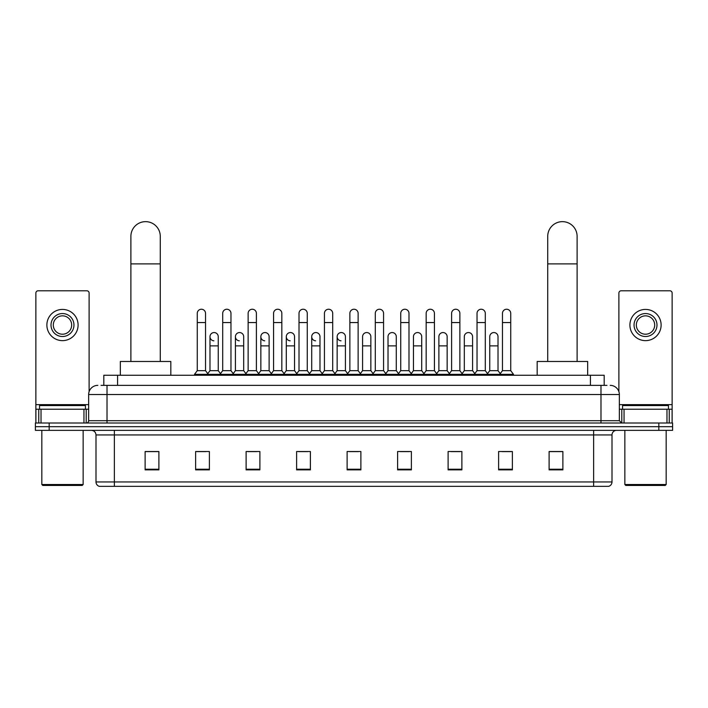 <?xml version="1.0" encoding="UTF-8"?>
<svg xmlns="http://www.w3.org/2000/svg" width="708" height="708" viewBox="0 0 708 708"><rect width="100%" height="100%" fill="white"/><g stroke="black" fill="none" stroke-linecap="round" stroke-linejoin="round"><path stroke-width="1.06" d="M103.811 385.356L103.811 375.258L604.19 375.258L604.19 385.356M101.262 385.356L606.951 385.356M101.049 385.356L107.014 385.356L107.014 394.533L88.65 394.533L88.65 420.702A2.292 2.292 0 0 1 86.358 423.003M97.837 385.356A9.177 9.177 0 0 0 88.65 394.533M610.163 385.356A9.177 9.177 0 0 1 619.35 394.533L619.35 420.702L621.642 423.003M49.171 423.003L35.4 423.003L35.4 426.676L49.171 426.676L35.4 426.676L35.4 430.349L49.171 430.349L49.171 426.676L658.829 426.676L49.171 426.676L49.171 423.003L658.829 423.003L658.829 426.676L672.6 426.676L658.829 426.676L658.829 430.349L49.171 430.349M658.829 430.349L672.6 430.349L672.6 423.003L658.829 423.003M612.004 481.944C611.871 484.148 610.774 485.617 608.694 486.352L593.64 486.352L593.64 481.944L612.004 481.944L612.004 434.933A4.593 4.593 0 0 1 616.588 430.349M593.64 486.352L99.306 486.352A4.593 4.593 0 0 1 95.996 481.944L95.996 434.933C95.73 432.146 94.199 430.614 91.412 430.349M562.878 469.873L562.878 451.509L549.107 451.509L549.107 469.873L562.878 469.873M512.38 469.873L512.38 451.509L498.609 451.509L498.609 469.873L512.38 469.873M461.881 469.873L461.881 451.509L448.111 451.509L448.111 469.873L461.881 469.873M411.383 469.873L411.383 451.509L397.613 451.509L397.613 469.873L411.383 469.873M158.893 469.873L158.893 451.509L145.122 451.509L145.122 469.873L158.893 469.873M209.391 469.873L209.391 451.509L195.62 451.509L195.62 469.873L209.391 469.873M259.889 469.873L259.889 451.509L246.119 451.509L246.119 469.873L259.889 469.873M310.387 469.873L310.387 451.509L296.617 451.509L296.617 469.873L310.387 469.873M360.885 469.873L360.885 451.509L347.115 451.509L347.115 469.873L360.885 469.873M451.138 451.598L460.324 451.598M502.007 451.598L511.185 451.598M298.546 451.598L307.723 451.598M247.676 451.598L256.862 451.598M196.815 451.598L205.993 451.598M400.277 451.598L409.454 451.598M349.407 451.598L358.593 451.598M158.893 451.598L145.122 451.598M562.878 451.598L549.107 451.598M83.951 423.003L83.951 409.224L41.02 409.224L41.02 423.003M89.111 391.666L89.111 293.077A2.292 2.292 0 0 0 86.819 290.784L38.152 290.784A2.292 2.292 0 0 0 35.86 293.077L35.86 409.224L41.02 409.224M83.951 409.224L88.65 409.224M35.86 423.003L35.86 409.224M62.49 313.555A11.478 11.478 0 0 0 51.011 325.034A11.478 11.478 0 0 0 62.49 336.512A11.478 11.478 0 0 0 73.959 325.034A11.478 11.478 0 0 0 62.49 313.555M62.49 315.848A9.177 9.177 0 0 0 53.304 325.034A9.177 9.177 0 0 0 62.49 334.211A9.177 9.177 0 0 0 71.667 325.034A9.177 9.177 0 0 0 62.49 315.848M62.49 340.636A15.611 15.611 0 0 0 78.092 325.034A15.611 15.611 0 0 0 62.49 309.423A15.611 15.611 0 0 0 46.878 325.034A15.611 15.611 0 0 0 62.49 340.636M82.225 485.431L42.745 485.431L41.825 484.52L83.146 484.52L82.225 485.431M41.825 430.349L41.825 484.52M83.146 430.349L83.146 484.52M85.438 409.224L85.438 405.551L39.533 405.551L39.533 409.224M130.892 361.487L130.892 236.339A14.691 14.691 0 0 1 145.583 221.648A14.691 14.691 0 0 1 160.273 236.339A14.691 14.691 0 0 0 145.583 221.648M160.273 361.487L160.273 236.339M170.832 375.258L170.832 361.487L120.333 361.487L120.333 375.258M547.726 361.487L547.726 236.339A14.691 14.691 0 0 1 562.418 221.648A14.691 14.691 0 0 1 577.109 236.339A14.691 14.691 0 0 0 562.418 221.648M577.109 361.487L577.109 236.339M587.667 375.258L587.667 361.487L537.168 361.487L537.168 375.258M197.267 322.556L205.532 322.556L205.532 370.665L197.267 370.665L197.267 313.37A4.133 4.133 0 0 1 201.665 309.246A4.133 4.133 0 0 1 205.532 313.37A4.133 4.133 0 0 0 201.665 309.246M197.267 370.665L194.514 374.337L194.514 375.258M205.532 370.665L208.285 374.337L194.514 374.337M222.701 370.665L222.701 322.556L230.967 322.556L230.967 370.665L222.701 370.665L219.949 374.337L208.285 374.337L208.285 375.258M222.701 322.556L222.701 313.37A4.133 4.133 0 0 1 227.091 309.246A4.133 4.133 0 0 1 230.967 313.37A4.133 4.133 0 0 0 227.091 309.246M230.967 370.665L233.72 374.337L219.949 374.337L219.949 375.258M248.136 370.665L248.136 322.556L256.402 322.556L256.402 370.665L248.136 370.665L245.384 374.337L233.72 374.337L233.72 375.258M248.136 322.556L248.136 313.37A4.133 4.133 0 0 1 252.526 309.246A4.133 4.133 0 0 1 256.402 313.37A4.133 4.133 0 0 0 252.526 309.246M256.402 370.665L259.155 374.337L245.384 374.337L245.384 375.258M273.571 370.665L273.571 322.556L281.837 322.556L281.837 370.665L273.571 370.665L270.819 374.337L259.155 374.337L259.155 375.258M273.571 322.556L273.571 313.37A4.133 4.133 0 0 1 277.961 309.246A4.133 4.133 0 0 1 281.837 313.37A4.133 4.133 0 0 0 277.961 309.246M281.837 370.665L284.589 374.337L270.819 374.337L270.819 375.258M299.006 370.665L299.006 322.556L307.263 322.556L307.263 370.665L299.006 370.665L296.245 374.337L284.589 374.337L284.589 375.258M299.006 322.556L299.006 313.37A4.133 4.133 0 0 1 303.396 309.246A4.133 4.133 0 0 1 307.263 313.37A4.133 4.133 0 0 0 303.396 309.246M307.263 370.665L310.024 374.337L296.245 374.337L296.245 375.258M324.432 370.665L324.432 322.556L332.698 322.556L332.698 370.665L324.432 370.665L321.68 374.337L310.024 374.337L310.024 375.258M324.432 322.556L324.432 313.37A4.133 4.133 0 0 1 328.831 309.246A4.133 4.133 0 0 1 332.698 313.37A4.133 4.133 0 0 0 328.831 309.246M332.698 370.665L335.45 374.337L321.68 374.337L321.68 375.258M349.867 370.665L349.867 322.556L358.133 322.556L358.133 370.665L349.867 370.665L347.115 374.337L335.45 374.337L335.45 375.258M349.867 322.556L349.867 313.37A4.133 4.133 0 0 1 354.257 309.246A4.133 4.133 0 0 1 358.133 313.37A4.133 4.133 0 0 0 354.257 309.246M358.133 370.665L360.885 374.337L347.115 374.337L347.115 375.258M375.302 370.665L375.302 322.556L383.568 322.556L383.568 370.665L375.302 370.665L372.55 374.337L360.885 374.337L360.885 375.258M375.302 322.556L375.302 313.37A4.133 4.133 0 0 1 379.692 309.246A4.133 4.133 0 0 1 383.568 313.37A4.133 4.133 0 0 0 379.692 309.246M383.568 370.665L386.32 374.337L372.55 374.337L372.55 375.258M400.737 370.665L400.737 322.556L408.994 322.556L408.994 370.665L400.737 370.665L397.976 374.337L386.32 374.337L386.32 375.258M400.737 322.556L400.737 313.37A4.133 4.133 0 0 1 405.126 309.246A4.133 4.133 0 0 1 408.994 313.37A4.133 4.133 0 0 0 405.126 309.246M408.994 370.665L411.755 374.337L397.976 374.337L397.976 375.258M426.163 370.665L426.163 322.556L434.429 322.556L434.429 370.665L426.163 370.665L423.411 374.337L411.755 374.337L411.755 375.258M426.163 322.556L426.163 313.37A4.133 4.133 0 0 1 430.561 309.246A4.133 4.133 0 0 1 434.429 313.37A4.133 4.133 0 0 0 430.561 309.246M434.429 370.665L437.181 374.337L423.411 374.337L423.411 375.258M451.598 370.665L451.598 322.556L459.864 322.556L459.864 370.665L451.598 370.665L448.845 374.337L437.181 374.337L437.181 375.258M451.598 322.556L451.598 313.37A4.133 4.133 0 0 1 455.987 309.246A4.133 4.133 0 0 1 459.864 313.37A4.133 4.133 0 0 0 455.987 309.246M459.864 370.665L462.616 374.337L448.845 374.337L448.845 375.258M477.033 370.665L477.033 322.556L485.299 322.556L485.299 370.665L477.033 370.665L474.28 374.337L462.616 374.337L462.616 375.258M477.033 322.556L477.033 313.37A4.133 4.133 0 0 1 481.422 309.246A4.133 4.133 0 0 1 485.299 313.37A4.133 4.133 0 0 0 481.422 309.246M485.299 370.665L488.051 374.337L474.28 374.337L474.28 375.258M502.468 370.665L502.468 322.556L510.734 322.556L510.734 370.665L502.468 370.665L499.715 374.337L488.051 374.337L488.051 375.258M502.468 322.556L502.468 313.37A4.133 4.133 0 0 1 506.857 309.246A4.133 4.133 0 0 1 510.734 313.37A4.133 4.133 0 0 0 506.857 309.246M510.734 370.665L513.486 374.337L499.715 374.337L499.715 375.258M513.486 374.337L513.486 375.258M213.86 340.814A4.133 4.133 0 0 1 209.984 336.689A4.133 4.133 0 0 1 214.382 332.565A4.133 4.133 0 0 1 218.25 336.689L218.25 345.876L209.984 345.876L209.984 336.689M218.25 345.876L218.25 370.665L209.984 370.665L209.984 345.876M209.984 370.665L207.763 373.629M218.25 370.665L220.48 373.629M239.295 340.814A4.133 4.133 0 0 1 235.419 336.689A4.133 4.133 0 0 1 239.808 332.565A4.133 4.133 0 0 1 243.685 336.689L243.685 345.876L235.419 345.876L235.419 336.689M243.685 345.876L243.685 370.665L235.419 370.665L235.419 345.876M235.419 370.665L233.197 373.629M243.685 370.665L245.906 373.629M264.721 340.814A4.133 4.133 0 0 1 260.854 336.689A4.133 4.133 0 0 1 265.243 332.565A4.133 4.133 0 0 1 269.12 336.689L269.12 345.876L260.854 345.876L260.854 336.689M269.12 345.876L269.12 370.665L260.854 370.665L260.854 345.876M260.854 370.665L258.624 373.629M269.12 370.665L271.341 373.629M290.156 340.814A4.133 4.133 0 0 1 286.289 336.689A4.133 4.133 0 0 1 290.678 332.565A4.133 4.133 0 0 1 294.546 336.689L294.546 345.876L286.289 345.876L286.289 336.689M294.546 345.876L294.546 370.665L286.289 370.665L286.289 345.876M286.289 370.665L284.058 373.629M294.546 370.665L296.776 373.629M315.591 340.814A4.133 4.133 0 0 1 311.715 336.689A4.133 4.133 0 0 1 316.113 332.565A4.133 4.133 0 0 1 319.981 336.689L319.981 345.876L311.715 345.876L311.715 336.689M319.981 345.876L319.981 370.665L311.715 370.665L311.715 345.876M311.715 370.665L309.493 373.629M319.981 370.665L322.211 373.629M341.026 340.814A4.133 4.133 0 0 1 337.15 336.689A4.133 4.133 0 0 1 341.539 332.565A4.133 4.133 0 0 1 345.416 336.689L345.416 345.876L337.15 345.876L337.15 336.689M345.416 345.876L345.416 370.665L337.15 370.665L337.15 345.876M337.15 370.665L334.928 373.629M345.416 370.665L347.646 373.629M362.584 336.689A4.133 4.133 0 0 1 366.974 332.565A4.133 4.133 0 0 1 370.85 336.689L370.85 345.876L362.584 345.876L362.584 336.689M370.85 345.876L370.85 370.665L362.584 370.665L362.584 345.876M362.584 370.665L360.354 373.629M370.85 370.665L373.072 373.629M388.019 336.689A4.133 4.133 0 0 1 392.409 332.565A4.133 4.133 0 0 1 396.285 336.689L396.285 345.876L388.019 345.876L388.019 336.689M396.285 345.876L396.285 370.665L388.019 370.665L388.019 345.876M388.019 370.665L385.789 373.629M396.285 370.665L398.507 373.629M413.454 336.689A4.133 4.133 0 0 1 417.844 332.565A4.133 4.133 0 0 1 421.711 336.689L421.711 345.876L413.454 345.876L413.454 336.689M421.711 345.876L421.711 370.665L413.454 370.665L413.454 345.876M413.454 370.665L411.224 373.629M421.711 370.665L423.942 373.629M438.88 336.689A4.133 4.133 0 0 1 443.279 332.565A4.133 4.133 0 0 1 447.146 336.689L447.146 345.876L438.88 345.876L438.88 336.689M447.146 345.876L447.146 370.665L438.88 370.665L438.88 345.876M438.88 370.665L436.659 373.629M447.146 370.665L449.376 373.629M464.315 336.689A4.133 4.133 0 0 1 468.705 332.565A4.133 4.133 0 0 1 472.581 336.689L472.581 345.876L464.315 345.876L464.315 336.689M472.581 345.876L472.581 370.665L464.315 370.665L464.315 345.876M464.315 370.665L462.094 373.629M472.581 370.665L474.803 373.629M489.75 336.689A4.133 4.133 0 0 1 494.14 332.565A4.133 4.133 0 0 1 498.016 336.689L498.016 345.876L489.75 345.876L489.75 336.689M498.016 345.876L498.016 370.665L489.75 370.665L489.75 345.876M489.75 370.665L487.52 373.629M498.016 370.665L500.237 373.629M666.98 423.003L666.98 409.224L624.049 409.224L624.049 423.003M666.98 409.224L672.14 409.224L672.14 293.077A2.292 2.292 0 0 0 669.848 290.784L621.182 290.784A2.292 2.292 0 0 0 618.889 293.077L618.889 391.666M619.35 409.224L624.049 409.224M672.14 409.224L672.14 423.003M645.51 313.555A11.478 11.478 0 0 0 634.041 325.034A11.478 11.478 0 0 0 645.51 336.512A11.478 11.478 0 0 0 656.989 325.034A11.478 11.478 0 0 0 645.51 313.555M645.51 315.848A9.177 9.177 0 0 0 636.333 325.034A9.177 9.177 0 0 0 645.51 334.211A9.177 9.177 0 0 0 654.696 325.034A9.177 9.177 0 0 0 645.51 315.848M645.51 340.636A15.611 15.611 0 0 0 661.122 325.034A15.611 15.611 0 0 0 645.51 309.423A15.611 15.611 0 0 0 629.908 325.034A15.611 15.611 0 0 0 645.51 340.636M665.255 485.431L625.775 485.431L624.854 484.52L666.175 484.52L665.255 485.431M624.854 430.349L624.854 484.52M666.175 430.349L666.175 484.52M668.467 409.224L668.467 405.551L622.562 405.551L622.562 409.224M117.581 385.356L117.581 375.258M590.419 385.356L590.419 375.258M107.014 423.003L107.014 420.702L619.35 420.702M88.65 420.702L107.014 420.702L107.014 394.533L600.986 394.533L600.986 423.003M619.35 394.533L600.986 394.533L600.986 385.356M593.64 430.349L593.64 434.933L95.996 434.933M612.004 434.933L593.64 434.933L593.64 481.944L114.36 481.944L114.36 486.352M95.996 481.944L114.36 481.944L114.36 430.349M360.885 469.236L347.115 469.236M310.387 469.236L296.617 469.236M259.889 469.236L246.119 469.236M209.391 469.236L195.62 469.236M158.893 469.236L145.122 469.236M411.383 469.236L397.613 469.236M461.881 469.236L448.111 469.236M512.38 469.236L498.609 469.236M562.878 469.236L549.107 469.236M88.65 404.64L35.86 404.64M86.208 409.224L86.208 423.003M35.896 409.224L35.896 423.003M38.763 423.003L38.763 409.224M130.892 263.88L160.273 263.88M547.726 263.88L577.109 263.88M672.14 404.64L619.35 404.64M672.104 423.003L672.104 409.224M669.237 409.224L669.237 423.003M621.792 423.003L621.792 409.224M205.532 322.556L205.532 313.37M230.967 322.556L230.967 313.37M256.402 322.556L256.402 313.37M281.837 322.556L281.837 313.37M307.263 322.556L307.263 313.37M332.698 322.556L332.698 313.37M358.133 322.556L358.133 313.37M383.568 322.556L383.568 313.37M408.994 322.556L408.994 313.37M434.429 322.556L434.429 313.37M459.864 322.556L459.864 313.37M485.299 322.556L485.299 313.37M510.734 322.556L510.734 313.37"/></g></svg>
